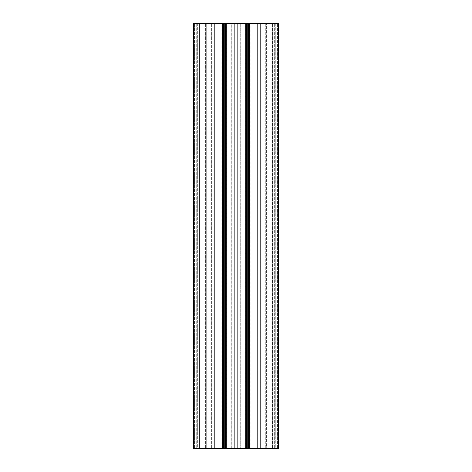 <?xml version="1.0" encoding="UTF-8"?>
<svg xmlns="http://www.w3.org/2000/svg" width="472" height="472" viewBox="0 0 472 472"><rect width="100%" height="100%" fill="white"/><g stroke="black" fill="none" stroke-linecap="round" stroke-linejoin="round"><path stroke-width="0.35" stroke-dasharray="2.36 1.77" d="M215.822 448.4L196.706 448.4L215.822 448.4L196.706 448.4L215.822 448.4L215.822 23.6L219.008 23.6L219.008 448.4L219.008 23.6L205.202 23.6L215.822 23.6L205.202 23.6L215.822 23.6L215.822 448.4M245.735 23.6L245.735 448.4L247.045 448.4L245.735 448.4L245.735 23.6L246.62 23.6L246.62 448.4L247.257 448.4L246.62 448.4L246.62 23.6L245.735 23.6L247.045 23.6L245.735 23.6M199.892 23.6L223.681 23.6L223.681 448.4L193.52 448.4L194.582 448.4L193.52 448.4L193.52 23.6L199.892 23.6L199.892 448.4M275.294 23.6L266.798 23.6L278.48 23.6L274.657 23.6L275.294 23.6L275.294 448.4L252.992 448.4L278.48 448.4L274.657 448.4L275.294 448.4L275.294 23.6M256.178 23.6L268.922 23.6L252.992 23.6L256.178 23.6L256.178 448.4L256.178 23.6M199.361 23.6L205.202 23.6L196.706 23.6L205.202 23.6L196.706 23.6L199.361 23.6L199.361 448.4L199.361 23.6M231.758 23.6L240.242 23.6L226.442 23.6L231.758 23.6L231.758 448.4L247.045 448.4L231.186 448.4L231.758 448.4L231.758 23.6M226.442 23.6L224.955 23.6L226.442 23.6L226.442 448.4L224.955 448.4L231.186 448.4L226.442 448.4L226.442 23.6M240.242 23.6L245.558 23.6L240.242 23.6L240.242 448.4L240.242 23.6M245.558 23.6L247.045 23.6L245.558 23.6L245.558 448.4L245.558 23.6M272.108 23.6L278.48 23.6L278.48 448.4L278.48 23.6L278.48 448.4L272.108 448.4L272.108 23.6L246.62 23.6L257.346 23.6L247.257 23.6L247.257 448.4L257.346 448.4L246.62 448.4L247.257 448.4L247.257 23.6L247.257 448.4L257.346 448.4L257.346 23.6L248.927 23.6L257.346 23.6L257.346 448.4L257.346 23.6L257.346 448.4L248.927 448.4L248.927 23.6L247.257 23.6M237.841 23.6L248.927 23.6L248.927 448.4L214.654 448.4L224.743 448.4L223.681 448.4L223.681 23.6L237.841 23.6L237.841 448.4M225.38 23.6L214.654 23.6L225.38 23.6L225.38 448.4L223.073 448.4L223.073 23.6L223.073 448.4L214.654 448.4L214.654 23.6L214.654 448.4L214.654 23.6L214.654 448.4L225.38 448.4L224.743 448.4L224.743 23.6L224.743 448.4L225.38 448.4L225.38 23.6M194.582 23.6L196.706 23.6L194.582 23.6L194.582 448.4L196.706 448.4L194.582 448.4L194.582 23.6M197.343 23.6L205.627 23.6L197.343 23.6L197.343 448.4L196.706 448.4L206.264 448.4L197.343 448.4L197.343 23.6M206.264 23.6L211.651 23.6L206.264 23.6L206.264 448.4L221.132 448.4L206.264 448.4L206.264 23.6M220.07 23.6L211.651 23.6L221.132 23.6L220.07 23.6L220.07 448.4L220.07 23.6M266.373 23.6L274.657 23.6L265.736 23.6L266.373 23.6L266.373 448.4L265.736 448.4L274.657 448.4L266.373 448.4L266.373 23.6M260.349 23.6L251.93 23.6L260.349 23.6L260.349 448.4L250.868 448.4L265.736 448.4L260.349 448.4L260.349 23.6M250.868 23.6L251.93 23.6L250.868 23.6L250.868 448.4M247.257 448.4L272.108 448.4M223.681 23.6L223.681 448.4M268.922 23.6L268.922 448.4L268.922 23.6M272.639 448.4L272.639 23.6L272.639 448.4M266.798 23.6L266.798 448.4L266.798 23.6M260.957 23.6L260.957 448.4L260.957 23.6M211.043 23.6L211.043 448.4L211.043 23.6M205.202 23.6L205.202 448.4L205.202 23.6M196.706 23.6L196.706 448.4L196.706 23.6M203.078 23.6L203.078 448.4L203.078 23.6M231.186 448.4L231.186 23.6L231.186 448.4M224.955 23.6L224.955 448.4L224.955 23.6M226.265 448.4L226.265 23.6L226.265 448.4M240.814 448.4L240.814 23.6L240.814 448.4M247.045 23.6L247.045 448.4L247.045 23.6M246.62 23.6L246.62 448.4L246.62 23.6M234.159 23.6L234.159 448.4M211.651 448.4L211.651 23.6L211.651 448.4M193.52 23.6L193.52 448.4M265.736 23.6L265.736 448.4L265.736 23.6M251.93 448.4L251.93 23.6L251.93 448.4M248.319 448.4L248.319 23.6M236 448.4L236 23.6M221.132 448.4L221.132 23.6M222.619 23.6L222.619 448.4M249.381 448.4L249.381 23.6M205.627 448.4L205.627 23.6L205.627 448.4M274.657 23.6L274.657 448.4L274.657 23.6M224.743 23.6L224.743 448.4M277.418 23.6L277.418 448.4L277.418 23.6M252.992 23.6L252.992 448.4L252.992 23.6"/><path stroke-width="0.71" d="M193.52 448.4L278.48 448.4L278.48 23.6L193.52 23.6L193.52 448.4L193.52 23.6M225.38 23.6L225.38 448.4M234.159 448.4L234.159 23.6M237.841 23.6L237.841 448.4M246.62 448.4L246.62 23.6M223.681 448.4L223.681 23.6M236 448.4L236 23.6M248.319 23.6L248.319 448.4M199.892 448.4L199.892 23.6M222.619 448.4L222.619 23.6M249.381 23.6L249.381 448.4M272.108 448.4L272.108 23.6M224.743 23.6L224.743 448.4M247.257 448.4L247.257 23.6"/></g></svg>
